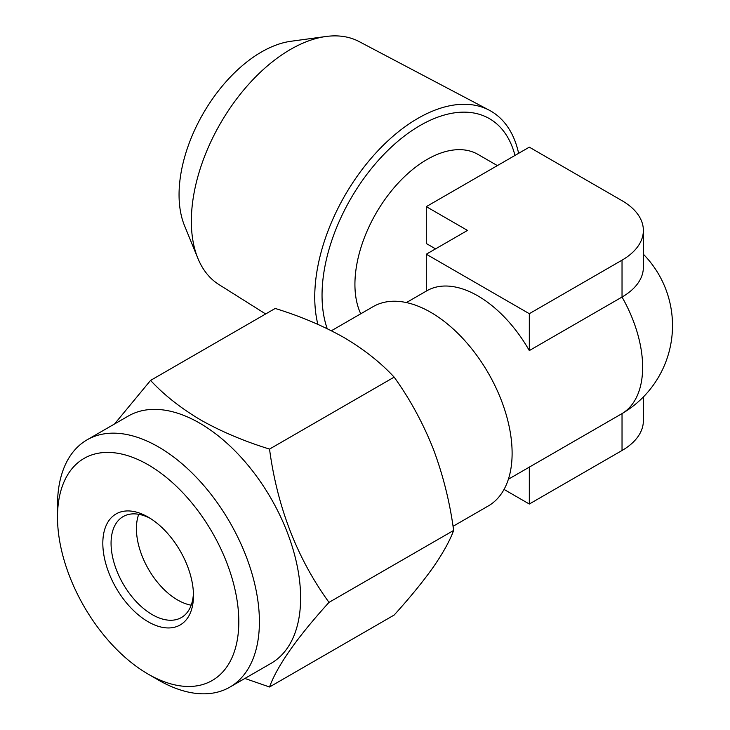 <?xml version="1.0" encoding="UTF-8"?>
<svg xmlns="http://www.w3.org/2000/svg" width="730" height="730" viewBox="0 0 730 730"><rect width="100%" height="100%" fill="white"/><g stroke="black" fill="none" stroke-linecap="round" stroke-linejoin="round"><path stroke-width="1.09" d="M158.456 680.068L148.154 674.118A128.206 74.022 -120 0 0 238.81 621.777A128.206 74.022 -120 0 0 148.154 464.764A128.206 74.022 -120 0 0 57.497 517.105A128.206 74.022 -120 0 0 148.154 674.118L158.456 680.068A142.779 82.435 60 0 0 229.84 687.14L271.049 663.351A142.779 82.435 60 0 0 292.931 548.942A142.779 82.435 60 0 0 199.664 423.126A142.779 82.435 60 0 0 128.27 416.054L87.071 439.843A142.779 82.435 60 0 1 158.456 446.915A142.779 82.435 60 0 1 251.722 572.731A142.779 82.435 60 0 1 229.84 687.14M57.497 517.105L57.497 505.206A142.779 82.435 60 0 1 87.071 439.843M138.718 514.303A58.272 33.644 -120 0 0 177.636 600.005A58.272 33.644 -120 0 0 191.187 605.179M193.432 593.143A58.272 33.644 60 0 1 181.414 617.525A58.272 33.644 60 0 1 152.269 614.642A58.272 33.644 60 0 1 114.199 563.286A58.272 33.644 60 0 1 123.133 516.594A58.272 33.644 60 0 1 150.261 518.373M148.154 517.105L148.154 517.105A64.103 37.011 60 0 1 193.477 595.607A64.103 37.011 60 0 1 148.154 621.777A64.103 37.011 60 0 1 102.821 543.275A64.103 37.011 60 0 1 148.154 517.105M244.888 678.453L269.525 686.994C277.227 665.833 297.046 637.628 329.002 602.378C297.147 558.386 277.318 507.286 269.525 449.087C244.121 441.23 221.226 431.558 200.85 420.06C180.721 408.125 163.967 394.912 150.572 380.412L114.528 423.993M265.647 313.973L218.872 284.527A140.297 81.003 -60 0 1 197.876 258.329A140.297 81.003 -60 0 1 290.558 49.394A140.297 81.003 -60 0 1 325.954 36.5A140.297 81.003 -60 0 1 359.133 41.583L489.264 110.212A145.927 84.251 120 0 0 417.934 118.342A145.927 84.251 120 0 0 317.869 324.357M197.876 258.329L184.48 225.561A116.554 67.288 -60 0 1 261.468 51.994A116.554 67.288 -60 0 1 290.878 41.282L325.954 36.5M453.029 526.321L488.279 505.963A115.094 66.448 -120 0 0 512.113 453.275A115.094 66.448 -120 0 0 430.737 312.321A115.094 66.448 -120 0 0 373.185 306.618L331.393 330.745M360.748 313.8A101.981 58.884 -60 0 1 427.041 159.478A101.981 58.884 -60 0 1 478.031 154.431L497.376 165.6M643.367 230.424L643.367 267.308A72.845 42.057 180 0 1 622.033 297.046L622.033 260.163A72.845 42.057 0 0 0 643.367 230.424A72.845 42.057 0 0 0 622.033 200.686L529.314 147.159L426.302 206.636L467.501 230.424L426.302 254.213L529.314 313.69L622.033 260.163M406.418 302.576L426.813 290.796A101.981 58.884 60 0 1 477.803 295.851A101.981 58.884 60 0 1 529.314 350.582L622.033 297.046A101.981 58.884 -120 0 1 642.637 367.217A101.981 58.884 -120 0 1 622.033 413.6L622.033 450.492A72.845 42.057 0 0 0 643.367 420.754L643.367 396.956M508.399 479.208L528.794 467.437A101.981 58.884 -120 0 0 529.314 467.127L622.033 413.6A72.845 42.057 180 0 0 623.055 412.998A101.981 101.981 0 0 0 643.367 254.213M426.302 206.636L426.302 243.519L435.554 248.866M518.629 153.327A145.927 84.251 120 0 0 489.264 110.212M529.314 350.582L529.314 313.69M426.302 291.097L426.302 254.213M504.047 489.428L529.314 504.019L622.033 450.492M529.314 467.127L529.314 504.019M150.572 380.412L275.21 308.452C300.322 316.181 323.217 325.863 343.885 337.479C363.796 349.241 380.558 362.463 394.163 377.136C409.749 398.772 422.725 422.542 433.1 448.466C442.991 474.746 449.835 502.058 453.64 530.427L329.002 602.378M453.64 530.427C449.799 540.848 442.955 553.176 433.1 567.42C422.716 581.992 409.731 597.861 394.163 615.043L269.525 686.994M394.163 377.136L269.525 449.087M327.232 328.692A138.663 80.054 -60 0 1 420.088 125.514A138.663 80.054 -60 0 1 514.979 155.435"/></g></svg>
